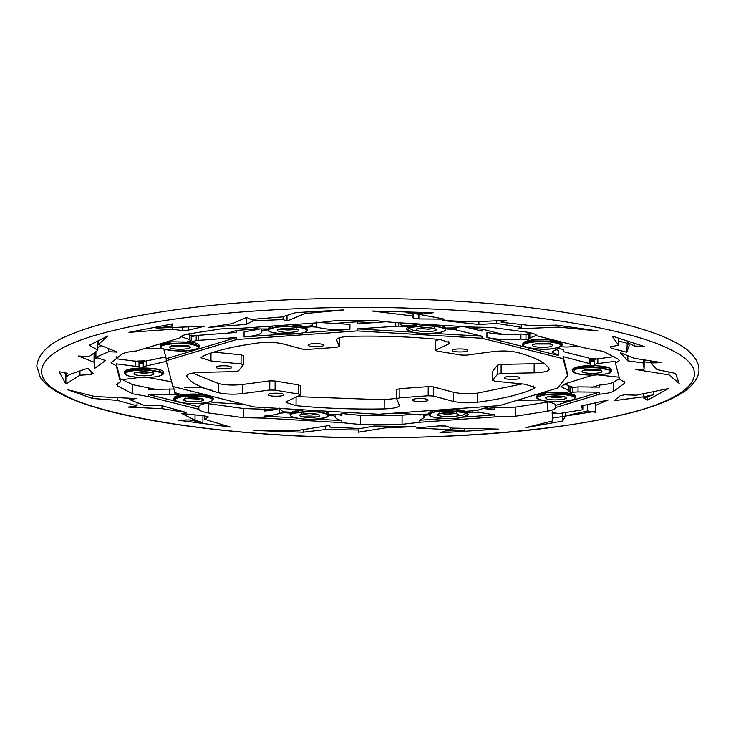 <?xml version="1.0" encoding="UTF-8"?>
<svg xmlns="http://www.w3.org/2000/svg" width="736" height="736" viewBox="0 0 736 736"><rect width="100%" height="100%" fill="white"/><g stroke="black" fill="none" stroke-linecap="round" stroke-linejoin="round"><path stroke-width="1.1" d="M497.527 365.157L497.481 374.284L501.096 373.52L501.142 364.384L497.527 365.157L492.586 371.34L492.54 380.466L492.743 371.119M563.123 358.68L481.96 338.238L357.254 330.924L236.652 339.517L166.207 360.741L172.831 386.492L253.994 406.925L378.69 414.239L499.302 405.646L557.566 388.093L567.511 375.71L563.123 358.68L563.132 356.647L589.95 363.648L589.978 358.579L589.058 358.101L563.16 351.578L563.169 349.545L558.431 348.358M412.896 400.54L412.381 399.988C412.74 397.983 427.699 397.992 427.901 400.062C429.042 401.709 415.168 402.095 412.896 400.54M504.868 378.405L504.353 377.853C504.721 375.848 519.671 375.866 519.883 377.927C521.014 379.574 507.141 379.96 504.868 378.405M268.75 395.232L268.235 394.68C268.594 392.674 283.553 392.693 283.765 394.754C284.896 396.4 271.023 396.787 268.75 395.232M308.559 345.662L308.044 345.101C308.402 343.096 323.362 343.114 323.573 345.184C324.705 346.822 310.831 347.208 308.559 345.662M452.704 350.962L452.189 350.41C452.548 348.404 467.507 348.422 467.719 350.492C468.85 352.13 454.977 352.516 452.704 350.962M216.586 367.788L216.071 367.236C216.43 365.231 231.38 365.249 231.592 367.319C232.732 368.957 218.859 369.343 216.586 367.788M497.481 374.284L492.697 380.245L494.905 381.22L524.998 384.22L534.925 387.403L533.536 388.746C521.272 394.34 502.522 398.848 477.296 402.279C468.39 403.227 460.469 402.942 453.532 401.414L433.394 396.032L433.44 386.897L428.223 386.639L399.832 388.663L396.722 389.519L396.676 398.645L396.722 389.519M428.223 386.639L428.168 395.775L433.394 396.032M428.168 395.775L399.786 397.79L399.832 388.663M399.436 405.564L396.676 398.645L399.786 397.79M399.381 405.278C399.206 407.312 394.137 408.517 384.174 408.912C353.482 409.474 324.098 408.388 296.028 405.665L286.028 402.482L287.38 401.148L300.27 395.094L298.669 394.073L275.071 390.135L275.117 381.009L269.79 380.871L269.744 390.006L275.071 390.135M300.638 385.655L300.27 395.094M269.744 390.006L242.356 393.64C233.432 394.579 225.52 394.284 218.62 392.757C200.192 387.716 189.557 382.122 186.714 375.976L186.65 375.673M186.723 375.369L186.714 375.976C186.843 373.943 191.875 372.72 201.83 372.315L234.858 371.652L238.473 370.88L243.257 364.927L241.049 363.943L210.956 360.953L201.029 357.77L202.418 356.426C214.682 350.833 233.432 346.316 258.658 342.884C267.554 341.936 275.476 342.222 282.422 343.749L302.56 349.14L307.777 349.398L336.168 347.374L339.287 346.592L339.342 337.465M243.46 355.571L243.257 364.927M339.324 337.392L339.278 346.518L336.518 339.609M336.582 339.324L336.573 339.894C336.748 337.861 341.817 336.646 351.771 336.251C382.472 335.699 411.856 336.775 439.916 339.498L449.926 342.682L448.564 344.016L435.684 350.069L435.73 340.943L435.353 350.391L437.285 351.1L460.883 355.037L466.21 355.166L493.589 351.523C502.513 350.584 510.434 350.879 517.334 352.415C535.762 357.448 546.397 363.041 549.24 369.196L549.304 369.49M549.24 369.196C549.111 371.229 544.07 372.444 534.124 372.848L501.096 373.52M433.44 386.897L453.578 392.288C460.524 393.815 468.446 394.1 477.342 393.153L522.183 383.934M243.303 355.792L241.095 354.816L241.049 363.943M300.316 385.968L298.715 384.946L275.117 381.009M592.903 375.13L565.46 383.686L560.961 386.685L568.9 390.604L569.416 391.635L565.818 392.72M490.498 406.272L476.836 410.394L464.49 411.442M589.978 358.579L590.704 361.431L590.677 366.5L589.95 363.648M567.511 375.71L567.52 373.686L563.132 356.647M541.576 400.025L517.344 400.209M570.115 386.124L570.087 391.193L569.416 391.635M503.084 334.42L482.006 329.112L481.997 331.145L464.02 326.618M453.937 328.366L453.928 329.406L481.97 336.214L481.96 338.238M558.32 347.512L558.964 347.953L552 351.882L558.182 355.396L486.928 337.465C496.542 339.563 507.868 340.115 520.904 339.112L525.973 339.36L526.001 334.282L520.932 334.043C507.895 335.046 496.57 334.494 486.956 332.387L486.928 337.465M558.182 355.396L558.201 350.327L555.1 349.361M530.104 340.4L525.973 339.36M526.001 334.282L528.687 334.963M412.004 332.111L357.273 328.9L398.305 326.14L398.323 322.764M408.425 326.738L398.305 326.14M481.97 336.214L432.253 333.298M453.928 329.406L445.933 328.937M388.93 321.568L357.291 323.822L357.31 321.798L372.913 322.718M311.862 325.717L311.852 326.793L316.784 327.134C325.376 329.406 336.416 330.17 349.904 329.424L302.928 332.773M349.904 329.424L349.931 324.355L318.136 322.432M311.852 326.793L304.787 327.299M268.198 329.903L264.196 330.188L264.206 329.277M284.28 334.098L244.03 336.968C256.8 335.846 262.651 333.877 261.584 331.071L261.547 329.406M261.887 331.89L261.584 331.071L264.196 330.188M259.118 329.222L244.048 331.899L244.03 336.968M227.884 333.049L236.698 330.39L236.688 332.424L196.218 335.478L196.19 340.547L236.661 337.493L166.216 358.717L164.1 350.502L164.772 349.425M191.25 336.968L196.218 335.478M196.19 340.547L190.302 342.314M165.839 349.692L164.1 350.502M182.068 394.717L174.956 392.674L173.402 386.63M166.207 360.741L166.216 358.717M165.756 356.914L143.272 361.56L143.244 366.629L143.272 361.56M143.805 368.837L143.244 366.629L166.364 361.367M171.626 381.809L147.743 377.467M243.487 404.276L214.213 402.564L210.036 401.764M292.394 412.316L285.218 411.893L282.155 411.038L279.542 408.425M329.36 414.478L339.241 414.386L348.064 412.445M569.443 386.566L568.928 385.535L564.052 384.164M428.499 414L418.499 414.543L394.312 413.126M563.169 349.545L563.73 351.716M471.491 328.495L482.006 329.112M236.661 337.493L236.652 339.517M357.254 330.924L357.273 328.9M357.31 321.798L326.996 323.96M257.839 328.891L236.698 330.39M213.817 352.102L241.095 354.816M192.584 373.097L218.666 383.631C225.566 385.158 233.487 385.452 242.402 384.514L269.79 380.871M297.004 396.63L384.229 399.786L396.658 398.305M501.142 364.384L534.17 363.722L543.416 362.94M435.73 340.943L438.996 339.406M204.663 326.269L188.388 330.151L182.298 330.584L172.39 329.25L128.966 332.341L172.767 323.868L171.93 326.094L156.115 328.118L204.663 326.269M246.44 324.355L208.472 327.428L232.383 323.601L246.716 317.4L251.096 319.452L281.842 316.958L295.936 312.607L343.795 309.92L304.906 313.573L286.976 321.08L283.029 319.544L252.917 320.914L246.44 324.355L246.477 317.51M444.553 319.148L418.867 318.946L413.255 318.265L412.114 315.91L372.048 311.006L433.44 312.726L424.175 313.941L406.07 312.69L418.296 314.189L444.553 319.148M478.906 324.512L442.456 320.445L472.834 321.862L506.377 320.353L501.161 322.267L530.684 325.57L556.83 325.137L598.147 330.979L558.799 327.115L517.822 328.854L521.318 327.308L496.588 323.435L478.906 324.512L478.924 321.586M626.787 352.268L611.027 348.137L610.116 346.849L618.599 345.248L612.067 336.039L644.81 346.656L634.101 345.938L627.339 342.36L629.335 345.175L626.787 352.268L627.339 341.725M627.845 360.861L620.356 352.719L634.322 358.312L661.811 362.636L650.937 362.977L657.009 369.573L675.519 373.391L679.162 383.364L669.006 374.9L635.84 369.555L644.129 369.168L643.42 362.968L627.845 360.861L627.872 355.727M614.128 400.678L620.163 395.738L624.643 394.809L636.364 395.168L668.279 388.59L647.726 400.108L643.632 398.001L653.301 394.79L643.558 396.805L614.128 400.678M581.09 406.042L608.203 399.952L595.249 405.508L595.985 412.408L587.641 410.918L565.69 415.849L562.617 421.038L525.854 427.634L552.524 420.937L552.147 412.537L559.001 413.595L582.829 409.74L581.09 406.042M416.107 427.938L439.401 425.896L445.896 426.034L452.024 428.085L498.355 429.088L439.981 432.832L445.584 430.928L464.407 430.496L416.107 427.938M373.86 426.024L415.159 426.576L385.029 427.91L358.46 432.188L358.929 429.99L325.487 429.539L303.149 432.198L253.662 430.45L297.077 430.56L329.765 425.426L330.022 427.138L360.456 428.527L373.86 426.024M181.847 413.512L204.847 415.914L208.472 417.008L204.396 419.198L230.258 427.036L178.011 420.192L189.097 419.916L202.897 422.593L195.003 420.201L181.847 413.512M162.196 405.766L186.585 412.546L161.975 408.646L128.101 407.091L137.034 405.83L117.282 400.347L92.497 398.47L67.546 389.684L95.018 396.529L136.16 398.535L129.628 399.602L143.741 405.186L162.196 405.766M87.74 368.267L93.132 373.299L91.163 374.532L79.948 375.213L65.863 383.98L59.092 371.698L67.307 373.262L65.697 377.025L69.994 374.357L87.74 368.267M105.487 360.52L94.594 368.414L94.042 362.232L78.375 356.003L89.038 356.638L97.851 350.244L89.286 345.239L107.658 336.048L98.504 344.466L117.116 352.093L108.716 351.716L95.882 357.291L105.487 360.52M569.204 393.254L572.718 392.196L578.036 391.938L599.371 392.187L555.533 405.389L555.524 407.422C555.542 408.922 552.883 410.182 547.538 411.203L515.228 416.245L494.822 416.898L419.778 422.243L402.049 424.313L360.566 424.525L341.835 422.648L264.242 418.094L243.552 417.662L208.739 412.97C202.878 412.004 199.576 410.771 198.83 409.28L148.332 396.566L132.581 393.797L117.732 385.986L116.693 384.532L120.437 381.892L116.316 365.875L111.09 362.747L122.305 353.878C124.964 352.498 129.72 351.514 136.592 350.952L180.421 337.741C180.403 336.251 183.071 334.99 188.416 333.969L220.726 328.918L241.132 328.274L316.176 322.92L333.896 320.859L375.378 320.638L394.119 322.515L471.712 327.069L492.402 327.511L527.215 332.203C533.066 333.169 536.369 334.392 537.124 335.883L587.622 348.597L603.373 351.376L618.222 359.186L619.261 360.64L615.517 363.271L619.638 379.288L624.864 382.416L624.432 383.346L613.64 391.285C610.99 392.674 606.225 393.65 599.362 394.22L555.533 407.532M402.049 424.313L402.104 415.178L414 414.285M402.104 415.178L360.622 415.398L341.881 413.522L341.872 415.555L338.588 414.57M243.552 417.662L243.598 408.535L275.089 409.602M243.598 408.535L205.96 403.319M132.581 393.797L132.627 384.661L157.44 389.721M132.627 384.661L121.928 379.445M116.555 357.484L116.923 358.92M619.445 378.552L613.695 382.159C611.036 383.548 606.271 384.523 599.408 385.084L599.398 387.118L578.064 386.869L570.106 387.927M591.551 387.458L599.408 385.084M547.538 411.203L547.584 402.077L548.375 401.92M547.584 402.077L515.274 407.118L494.868 407.772L494.859 409.796L483.166 408.48M483.635 408.572L494.868 407.772M93.978 353.059L94.65 359.288L96.922 357.641M97.732 341.016L97.851 350.244M97.87 347.328L101.559 345.718M64.768 372.775L65.706 374.486M594.559 403.015L595.258 403.144M552.561 413.724L555.928 413.117M644.166 361.762L650.937 362.848M644.156 359.858L644.129 369.168M618.626 340.989L626.833 343.132M619.648 377.264L598.616 374.983M614.072 356.601L594.421 359.306L594.394 364.375L594.421 359.306M594.725 365.663L594.394 364.375L597.844 363.538L615.526 361.247L615.517 363.271M578.56 346.316L566.481 347.042L560.464 346.693M530.04 332.718L528.696 333.325L528.669 338.394L536.7 335.294M533.646 339.94L528.669 338.394M410.725 325.993L403.061 325.542L400.044 324.604L399.832 322.846M400.007 323.049L399.998 324.723L400.053 323.104M460.911 326.434L456.311 327.906L445.758 328.044M311.751 323.233L312.533 325.266L312.552 323.178M312.414 323.187L312.404 325.064L309.874 326.03L302.137 326.582M268.152 329.001L257.977 328.946L252.365 327.465M190.587 335.616L189.759 334.521L187.625 334.116M180.936 336.619L189.732 339.59L190.56 340.685L191.231 340.234L191.259 335.165L194.874 335.874M187.036 341.743L190.56 340.685M163.254 348.91L144.449 348.579M139.582 368.948L139.04 361.68L116.352 358.772L116.362 356.748M116.316 365.875L116.325 363.851L139.012 366.749L139.04 361.68M139.969 377.421L120.446 379.868L116.325 363.851M174.009 389.022L148.368 389.464L148.378 387.44M148.332 396.566L148.341 394.542L174.929 394.275L174.938 392.619M207.166 402.5L206.117 403.291C200.799 404.386 198.37 405.711 198.84 407.256L198.83 409.28M264.242 418.094L264.252 416.07C271.52 415.564 276.653 414.607 279.662 413.2L284.584 412.73L284.593 411.847M279.662 413.2L279.689 408.13C276.681 409.538 271.547 410.495 264.279 411.001L264.288 408.968M329.25 415.352L332.911 415.564L335.929 416.502L335.653 417.257M335.984 414.81L335.929 416.502C334.944 418.03 336.913 419.4 341.844 420.624L315.689 419.088M555.533 405.389C555.211 403.843 552.11 402.555 546.241 401.516L545.413 400.421M466.468 412.206L477.995 412.169L494.831 414.865L494.822 416.898M421.802 414.478L419.814 415.141L419.814 414.58M419.778 422.243L419.787 420.219L424.368 417.33L423.448 414.359M423.568 416.042L426.098 415.086L426.098 414.175M599.371 392.187L599.362 394.22M290.775 413.098L284.584 412.73M198.757 406.833L148.341 394.542M139.343 368.037L139.012 366.749M295.43 417.901L264.252 416.07M341.844 420.624L341.835 422.648M180.302 395.628L174.929 394.275M120.446 379.868L120.437 381.892M494.831 414.865L463.266 417.119M444.627 418.444L419.787 420.219M428.849 414.883L426.098 415.086M94.042 362.232L94.088 353.096M94.594 368.414L94.65 359.288M95.882 357.291L95.91 351.652M108.716 351.716L108.726 348.652M98.504 344.466L98.523 340.621M65.863 383.98L65.9 376.896M79.948 375.213L79.966 370.935M91.163 374.532L91.181 371.468M65.697 377.025L65.716 372.959M92.497 398.47L92.506 395.904M117.282 400.347L117.291 397.615M137.034 405.83L137.043 402.537M161.975 408.646L161.984 405.757M129.628 399.602L129.628 398.213M204.396 419.198L204.415 415.868M195.003 420.201L195.031 414.892M202.897 422.593L202.934 415.711M303.149 432.198L303.158 429.603M325.487 429.539L325.505 426.098M358.929 429.99L358.938 428.462M385.029 427.91L385.038 426.172M450.266 430.192L450.285 427.506M464.407 430.496L464.425 428.352M562.617 421.038L562.663 412.997M565.69 415.849L565.699 412.51M587.641 410.918L587.678 404.561M595.249 405.508L595.258 402.859M582.829 409.74L582.857 405.646M552.524 420.937L552.57 411.801M647.726 400.108L647.744 396.64M643.558 396.805L643.577 393.686M653.301 394.79L653.32 391.672M650.937 362.977L650.955 360.925M643.42 362.968L643.43 359.748M669.006 374.9L669.015 372.048M618.599 345.248L618.636 338.174M611.027 348.137L611.036 346.674M627.339 342.36L627.348 340.989M634.101 345.938L634.119 343.188M501.161 322.267L501.17 320.583M496.588 323.435L496.607 320.795M521.318 327.308L521.327 324.521M558.799 327.115L558.808 325.413M412.114 315.91L412.123 313.435M413.255 318.265L413.282 313.573M418.867 318.946L418.894 314.3M406.07 312.69L406.07 311.963M424.175 313.941L424.184 312.469M252.917 320.914L252.926 319.304M283.029 319.544L283.047 316.59M286.976 321.08L287.003 315.367M304.906 313.573L304.916 312.101M172.39 329.25L172.399 327.097M182.298 330.584L182.316 326.839M188.388 330.151L188.407 326.683M156.115 328.118L156.124 327.088M171.93 326.094L171.939 324.033M590.704 361.431L594.403 361.477M143.244 363.759L139.601 363.878M453.532 401.414L453.578 392.288M298.715 384.946L298.669 394.073M589.058 358.101L589.03 363.17M456.072 329.691L456.081 328.008M520.932 334.043L520.904 339.112M395.775 322.616L395.756 326.158M316.784 327.134L316.811 322.064M198.177 340.234L198.205 335.165M190.311 342.102L190.311 340.759M164.11 349.241L164.1 350.419M146.271 365.81L146.298 360.741M568.928 385.535L568.9 390.604M210.956 360.953L211.002 353.032M242.356 393.64L242.402 384.514M218.62 392.757L218.666 383.631M296.028 405.665L296.084 396.538M384.174 408.912L384.229 399.786M477.296 402.279L477.342 393.153M533.536 388.746L533.554 386.041M534.124 372.848L534.17 363.722M448.564 344.016L448.583 341.338M63.002 394.321C26.965 377.126 31.62 349.674 114.42 330.28C194.58 310.454 328.468 304.566 419.391 308.55C511.318 311.3 628.323 326.425 672.952 350.851C720.756 375.047 682.318 401.249 621.534 414.883C565.644 429.327 443.983 441.655 316.554 436.614C188.6 432.244 93.141 411.93 63.002 394.321M552.543 418.094L595.856 411.24M624.432 383.346L624.45 381.487M597.844 363.538L597.871 358.469M529.856 337.824L529.883 332.755M189.759 334.521L189.732 339.59M135.166 360.879L135.139 365.948M169.519 388.994L169.492 394.064M332.92 414.69L332.911 415.564M572.746 387.127L572.718 392.196M578.036 391.938L578.064 386.869M472.843 410.844L472.843 411.755M477.995 412.169L478.004 410.035M515.228 416.245L515.274 407.118M613.64 391.285L613.695 382.159M208.739 412.97L208.785 403.843M360.566 424.525L360.622 415.398M117.732 385.986L117.751 383.088M433.035 410.366L430.394 411.268L428.49 413.439L441.131 409.842L466.523 412.234L467.82 413.641L465.952 411.461L461.242 410.062L451.683 409.041M455.685 416.208L462.788 415.168L466.992 412.914M466.9 412.454L451.527 409.05M433.274 410.348L430.569 413.982M467.82 413.641L466.523 412.638L441.122 410.246L428.49 413.439M430.551 416.015C419.474 408.471 484.978 410.881 462.778 417.192C456.605 419.4 432.934 418.526 430.551 416.015M457.81 414.064C452.953 412.556 447.056 412.335 440.11 413.42C427.91 416.889 463.901 418.214 457.81 414.064M455.658 413.466L446.853 414.35L440.652 413.393M566.72 393.475L575.653 396.814C576.656 394.487 569.618 392.923 554.548 392.132C542.561 393.033 537.114 393.806 538.209 394.45L536.323 396.603L539.506 394.487L566.72 393.475M574.742 395.618L564.687 392.61L547.455 392.509L537.252 395.425M575.653 396.814L566.711 393.88L539.506 394.892L536.323 396.603M545.707 401.019C534.29 398.673 534.87 396.511 547.446 394.533C557.63 393.052 577.723 395.756 574.798 398.222C576.38 400.752 555.008 402.813 545.707 401.019M561.632 396.226C553.306 395.554 547.98 396.06 545.652 397.762C546.186 402.049 578.68 398.921 561.632 396.226M571.191 387.596L570.106 387.348M574.154 391.938L570.501 393.3M570.106 386.943L571.909 387.375M563.491 396.64C559.056 397.872 554.061 397.845 548.486 396.557M590.999 366.28L611.68 370.3C611.156 370.217 613.668 366.344 593.814 365.645C572.461 365.231 571.366 370.42 572.35 370.098L577.815 367.411L590.999 366.28M610.76 369.113L607.826 367.42L575.239 367.595L573.28 368.911M611.68 370.3L590.999 366.684L577.815 367.816L572.35 370.098M572.341 370.502C573.344 370.456 568.808 374.67 592.977 375.185C576.969 374.578 571.062 372.729 575.23 369.619C578.938 367.2 602.876 367.08 607.816 369.454C613.566 372.499 608.626 374.412 592.968 375.167C605.286 374.311 610.88 373.538 609.767 372.876L611.671 370.705M591.477 369.352C582.875 369.766 580.161 370.815 583.317 372.49C589.628 373.778 595.59 373.75 601.22 372.398C603.511 370.696 600.263 369.684 591.477 369.352M594.412 359.628L590.235 359.591M590.484 360.566L594.403 360.603M590.134 359.186L594.421 359.223M595.939 358.634L589.959 358.542L596.031 358.616M599.509 370.125L584.513 370.052M530.104 341.026L557.759 341.743L562.129 344.236C561.669 344.246 564.264 340.115 543.177 339.554C521.189 339.59 522.91 344.117 522.799 344.034L530.104 341.026M561.209 343.05L549.24 339.848L533.112 340.014L523.728 342.847M562.129 344.236L557.759 342.148L530.104 341.43L522.799 344.034M554.3 348.33C545.937 350.216 523.572 348.386 523.848 345.837C519.662 343.418 538.31 340.501 549.222 341.881C562.792 343.721 564.475 345.865 554.3 348.33M535.955 343.712C530.362 345.064 531.282 346.251 538.734 347.254C547.538 347.576 552.184 346.849 552.681 345.083C549.479 343.408 543.904 342.948 535.955 343.712M528.687 334.576L527.841 334.751M527.013 334.54L528.687 334.172M550.105 343.997L534.962 343.979M420.274 324.052L410.973 325.349L408.508 326.195L406.603 328.366L407.275 327.354L431.379 324.714L445.933 328.578L444.056 326.388L440.533 325.238M445.013 327.382L440.312 325.229M420.431 324.061L407.532 327.189M407.44 327.649L412.942 330.243L418.71 331.062M445.933 328.578L431.379 325.119L407.275 327.759L406.603 328.366M444.452 330.758C443.366 333.288 420.21 334.402 412.924 332.276C404.147 329.516 406.971 327.437 421.406 326.039C432.97 325.008 449.898 328.477 444.452 330.758M416.263 329.102C415.812 330.869 420.035 331.734 428.932 331.697C436.862 330.924 438.408 329.783 433.587 328.265C426.116 327.262 420.339 327.538 416.263 329.102M433.909 328.339L428.407 329.268L418.628 328.256M272.688 326.02L270.048 326.922L268.143 329.093L280.784 325.496L306.176 327.888L307.473 329.296L305.79 327.207L301.254 325.781L291.336 324.696M305.403 327.124L291.18 324.705M272.936 326.002L269.072 327.906M307.473 329.7L306.176 328.293L280.784 325.901L268.143 329.498C268.75 329.48 265.613 333.629 287.564 334.181C309.884 333.942 306.921 329.673 307.473 329.7L307.473 329.296M305.394 329.158C316.48 336.692 250.976 334.282 273.176 327.971C279.34 325.772 303.02 326.646 305.394 329.158M278.134 331.099C283.001 332.608 288.898 332.828 295.844 331.752C308.044 328.284 272.044 326.959 278.134 331.099M295.311 329.121C290.656 330.308 285.66 330.28 280.315 329.038M160.31 345.92L163.493 343.804L190.707 342.792L199.64 346.122C199.134 344.052 196.043 342.718 190.357 342.102L171.276 341.817L164.33 342.994C161.414 344.126 160.08 345.11 160.31 345.92L160.31 346.325C159.307 348.652 166.336 350.216 181.415 351.008C193.402 350.106 198.849 349.333 197.754 348.689L199.64 346.527L190.698 343.197L163.493 344.209L160.31 346.325M190.256 342.111L171.442 341.817L161.147 345.202M190.247 344.144C201.664 346.49 201.084 348.652 188.499 350.63C178.324 352.121 158.231 349.407 161.156 346.941C159.574 344.411 180.946 342.35 190.247 344.144M174.322 348.938C182.638 349.618 187.965 349.103 190.302 347.401C189.768 343.114 157.274 346.242 174.322 348.938M192.979 336.444L191.25 336.168M191.25 335.763L193.807 336.196M187.478 345.948L175.462 346.573L172.472 345.874M162.086 372.83L158.369 369.38L142.986 367.963C122.461 368.294 124.697 372.407 124.283 372.434L129.757 369.748L142.94 368.616L163.622 372.637C162.619 372.683 167.155 368.469 142.986 367.954L130.76 368.975L125.12 371.708M163.613 373.042L142.94 369.021L129.757 370.153L124.283 372.839C124.807 372.913 122.296 376.795 142.149 377.494C163.502 377.899 164.597 372.72 163.613 373.042L163.622 372.637M142.977 369.996C158.976 370.594 164.892 372.444 160.724 375.544C157.016 377.964 133.078 378.083 128.138 375.71C122.378 372.664 127.328 370.76 142.977 369.996M144.477 375.811C153.079 375.397 155.793 374.348 152.628 372.674C146.326 371.386 140.355 371.422 134.725 372.766C132.434 374.468 135.682 375.489 144.477 375.811M143.262 361.919L139.122 362.02M139.38 362.986L143.253 362.894M135.157 361.882L146.298 361.551M144.863 360.879L137.466 361.063M151.598 372.398L144.385 373.373L136.454 372.379M173.834 398.498L181.139 395.49L208.794 396.207L213.164 398.7C213.394 397.882 212.051 396.888 209.153 395.72C201.029 393.834 191.829 393.521 181.534 394.8C170.881 397.357 176.861 396.364 174.588 397.044L173.834 398.903C174.294 398.894 171.7 403.024 192.786 403.586C214.774 403.549 213.054 399.022 213.164 399.105L208.794 396.621L181.139 395.894L173.834 398.903M212.253 397.514L200.275 394.312L181.663 394.809M181.654 396.833C190.017 394.947 212.382 396.778 212.106 399.326C216.292 401.755 197.644 404.662 186.723 403.282C173.162 401.451 171.47 399.298 181.654 396.833M199.999 401.451C205.592 400.099 204.663 398.921 197.211 397.909C188.416 397.587 183.77 398.314 183.273 400.08C186.475 401.755 192.05 402.215 199.999 401.451M179.032 395.039L174.929 393.208L174.828 392.178M212.29 390.411L200.312 387.219L184.359 387.366M201.002 398.526L198.711 399.096L186.006 398.443M303.701 409.842L296.176 410.734L291.98 411.967L290.03 414.156L290.711 413.144L314.806 410.504L329.36 414.368L327.483 412.178L323.96 411.028M302.137 416.852L317.225 416.935M328.449 413.172L323.739 411.019M303.858 409.851L291.511 412.381M329.36 414.773L314.806 410.909L290.702 413.549L290.03 414.561C290.462 414.497 287.758 418.802 309.792 419.253C324.199 418.986 327.492 417.018 327.456 416.935L329.36 414.368M291.502 414.414C292.578 411.875 315.744 410.762 323.021 412.896C331.807 415.656 328.974 417.735 314.548 419.134C302.984 420.155 286.046 416.686 291.502 414.414M319.682 416.061C320.142 414.294 315.919 413.43 307.022 413.476C299.092 414.239 297.537 415.38 302.367 416.898C309.838 417.901 315.615 417.625 319.682 416.061M317.336 414.129C311.954 415.38 306.903 415.38 302.202 414.11M189.64 342.01L189.649 340.961M164.1 350.456L164.1 349.241M60.858 393.88C115.046 422.768 261.363 439.76 394.478 437.699C492.228 436.264 571.246 427.901 631.525 412.611C656.015 406.18 674.066 398.838 685.658 390.586C703.22 376.869 703.414 363.023 686.256 349.057C670.211 337.346 642.031 327.318 601.717 318.973C538.522 306.204 462.668 299.313 374.136 298.301C250.902 296.994 130.143 310.785 74.897 332.838C50.94 341.541 38.235 352.627 36.8 366.096L40.37 377.467C44.464 383.465 51.29 388.939 60.858 393.88M428.49 413.844L430.174 415.932C427.496 416.282 445.335 420.008 458.868 417.919C466.891 415.868 469.881 414.58 467.82 414.046M439.88 412.684L439.383 413.816L441.922 413.144C451.738 412.795 456.725 413.043 456.863 413.871L456.44 412.767M536.323 397.008C536.829 399.087 539.92 400.421 545.597 401.028C557.594 402.27 566.978 401.718 573.758 399.381L575.653 397.219M570.106 386.336L572.82 387.108M547.216 396.98C547.244 396.235 551.954 395.986 561.366 396.244L564.76 397.072M583.243 370.475L591.496 369.389L600.778 370.567L600.3 369.426M522.799 344.439C518.402 346.26 540.739 351.366 554.429 348.34C565.147 346.095 560.795 345.294 562.129 344.641M525.964 334.273L528.696 333.564M533.692 344.411L536.277 343.73C547.464 343.5 552.442 343.758 551.227 344.503L550.749 343.362M406.603 328.771C407.302 328.845 404.128 332.746 425.068 333.445C442.934 333.334 444.921 330.611 444.949 330.611L445.933 328.983M417.505 328.744L425.721 327.667C437.331 328.21 434.415 329.047 435.031 328.836L434.553 327.704M279.036 329.47L287.85 328.385L296.58 329.562L296.093 328.422M191.25 335.128L194.948 335.855M171.7 345.166L171.203 346.297L182.519 345.294L188.738 346.389L188.26 345.258M137.384 361.054L144.964 360.861M135.185 372.812C129.536 371.754 157.844 371.855 152.72 372.904L152.232 371.763M185.224 397.744L184.736 398.875L193.642 397.799L202.271 398.967M301.42 413.411L300.923 414.534L309.994 413.457L318.467 414.626"/></g></svg>
